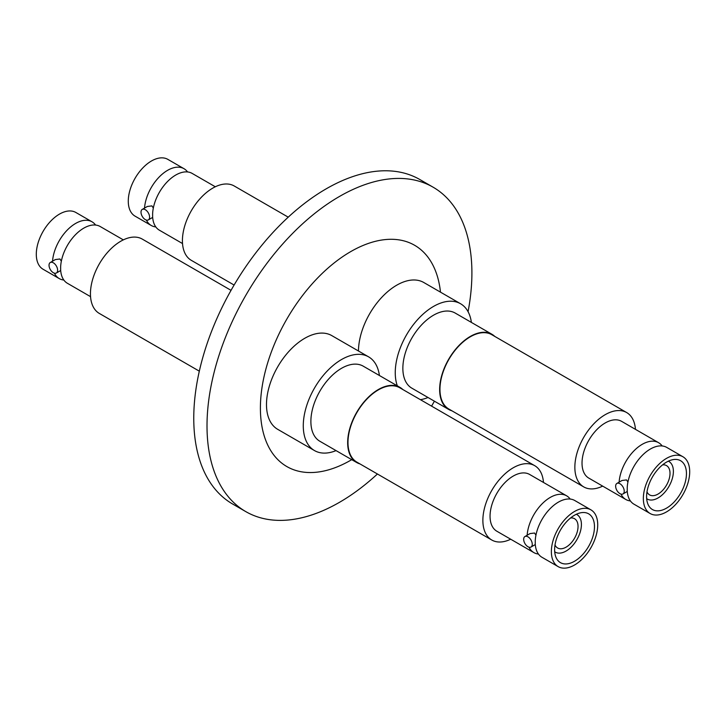 <?xml version="1.0" encoding="UTF-8"?>
<svg xmlns="http://www.w3.org/2000/svg" width="726" height="726" viewBox="0 0 726 726"><rect width="100%" height="100%" fill="white"/><g stroke="black" fill="none" stroke-linecap="round" stroke-linejoin="round"><path stroke-width="1.09" d="M555.009 544.954A16.907 9.765 120 0 0 557.632 547.994A16.907 9.765 120 0 0 570.663 543.465A16.907 9.765 120 0 0 578.041 526.45A16.907 9.765 120 0 0 574.538 518.709A16.907 9.765 120 0 0 570.6 517.956M576.353 514.28A21.68 12.514 -60 0 1 576.925 514.58A21.68 12.514 -60 0 1 581.417 524.499A21.68 12.514 -60 0 1 571.952 546.315A21.68 12.514 -60 0 1 555.245 552.123A21.68 12.514 -60 0 1 554.7 551.778M594.476 526.731A28.187 16.271 -60 0 1 582.17 555.091A28.187 16.271 -60 0 1 560.454 562.641A28.187 16.271 -60 0 1 554.619 549.745A28.187 16.271 -60 0 1 566.915 521.377A28.187 16.271 -60 0 1 588.641 513.827A28.187 16.271 -60 0 1 594.476 526.731M527.965 546.742A6.071 3.503 60 0 1 524 541.396A6.071 3.503 60 0 1 524.934 536.532A6.071 3.503 60 0 1 527.965 536.832A6.071 3.503 60 0 1 531.931 542.186A6.071 3.503 60 0 1 530.996 547.05A6.071 3.503 60 0 1 527.965 546.742M535.951 535.144L534.554 533.029L530.044 533.583L524.934 536.532M590.937 509.852L574.774 500.523A32.779 18.921 120 0 0 550.172 508.617A32.779 18.921 120 0 0 535.253 540.634L535.253 543.892A32.779 18.921 120 0 0 541.995 557.296L558.158 566.625A32.779 18.921 -60 0 1 551.37 551.615A32.779 18.921 -60 0 1 565.672 518.627A32.779 18.921 -60 0 1 590.937 509.852A32.779 18.921 -60 0 1 597.725 524.853A32.779 18.921 -60 0 1 583.414 557.84A32.779 18.921 -60 0 1 558.158 566.625M538.438 554.047A32.779 18.921 -60 0 1 533.846 552.586L496.838 531.223A32.779 18.921 -60 0 1 490.05 516.213A32.779 18.921 -60 0 1 504.361 483.226A32.779 18.921 -60 0 1 529.617 474.45L566.625 495.813A32.779 18.921 -60 0 1 570.182 499.061M527.14 535.253A32.779 18.921 -60 0 1 542.286 503.653A32.779 18.921 -60 0 1 566.625 495.813M534.69 465.665L399.79 387.775A42.925 24.784 120 0 0 366.712 399.282A42.925 24.784 120 0 0 347.981 442.479A42.925 24.784 120 0 0 356.865 462.126L491.765 540.008A42.925 24.784 -60 0 1 482.872 520.361A42.925 24.784 -60 0 1 501.612 477.163A42.925 24.784 -60 0 1 534.69 465.665A42.925 24.784 -60 0 1 543.475 482.445M402.848 389.544A43.36 25.029 120 0 0 400.008 387.403L363.218 366.158A43.36 25.029 120 0 0 329.804 377.774A43.36 25.029 120 0 0 310.882 421.416A43.36 25.029 120 0 0 319.857 441.263L356.647 462.498A43.36 25.029 120 0 0 359.924 463.896M400.008 387.403A43.36 25.029 120 0 0 366.594 399.019A43.36 25.029 120 0 0 347.672 442.651A43.36 25.029 120 0 0 356.647 462.498M314.485 450.574L277.695 429.329A54.114 31.245 -60 0 1 266.487 404.563A54.114 31.245 -60 0 1 290.11 350.104A54.114 31.245 -60 0 1 331.8 335.612L368.59 356.847A54.114 31.245 120 0 0 326.9 371.349A54.114 31.245 120 0 0 303.277 425.799A54.114 31.245 120 0 0 314.485 450.574A54.114 31.245 120 0 0 336.047 450.61M231.04 290.346L142.26 239.09A42.925 24.784 120 0 0 109.181 250.597A42.925 24.784 120 0 0 90.441 293.794A42.925 24.784 120 0 0 99.335 313.441L199.323 371.167M90.55 296.653L67.4 283.285A32.779 18.921 120 0 1 60.648 269.745L60.648 266.778A32.779 18.921 120 0 1 75.513 234.68A32.779 18.921 120 0 1 100.179 226.512L123.329 239.879M52.544 261.197A32.779 18.921 -60 0 1 67.709 229.625A32.779 18.921 -60 0 1 92.03 221.811L75.867 212.482A32.779 18.921 120 0 0 50.611 221.258A32.779 18.921 120 0 0 36.3 254.245A32.779 18.921 120 0 0 43.088 269.255L59.251 278.584A32.779 18.921 -60 0 1 54.405 273.176M63.843 280.045A32.779 18.921 -60 0 1 59.251 278.584M53.325 262.803A6.071 3.503 60 0 1 57.29 268.148A6.071 3.503 60 0 1 56.356 273.012A6.071 3.503 60 0 1 53.325 272.713A6.071 3.503 60 0 1 49.359 267.368A6.071 3.503 60 0 1 50.294 262.503A6.071 3.503 60 0 1 53.325 262.803M61.347 261.16L59.913 258.991L55.358 259.572L50.294 262.503M646.984 491.856A16.907 9.765 120 0 0 649.607 494.896A16.907 9.765 120 0 0 662.638 490.368A16.907 9.765 120 0 0 670.016 473.343A16.907 9.765 120 0 0 666.513 465.602A16.907 9.765 120 0 0 662.575 464.858M668.328 461.173A21.68 12.514 -60 0 1 668.9 461.473A21.68 12.514 -60 0 1 673.392 471.401A21.68 12.514 -60 0 1 663.927 493.217A21.68 12.514 -60 0 1 647.22 499.025A21.68 12.514 -60 0 1 646.675 498.68M686.451 473.633A28.187 16.271 -60 0 1 674.145 501.993A28.187 16.271 -60 0 1 652.429 509.543A28.187 16.271 -60 0 1 646.594 496.638A28.187 16.271 -60 0 1 658.899 468.279A28.187 16.271 -60 0 1 680.616 460.729A28.187 16.271 -60 0 1 686.451 473.633M619.94 493.644A6.071 3.503 60 0 1 615.975 488.299A6.071 3.503 60 0 1 616.909 483.434A6.071 3.503 60 0 1 619.94 483.734A6.071 3.503 60 0 1 623.906 489.079A6.071 3.503 60 0 1 622.981 493.943A6.071 3.503 60 0 1 619.94 493.644M627.926 482.037L626.538 479.922L622.019 480.476L616.909 483.434M682.912 456.745L666.749 447.416A32.779 18.921 120 0 0 642.147 455.52A32.779 18.921 120 0 0 627.228 487.527L627.228 490.794A32.779 18.921 120 0 0 633.97 504.189L650.133 513.518A32.779 18.921 -60 0 1 643.345 498.517A32.779 18.921 -60 0 1 657.656 465.529A32.779 18.921 -60 0 1 682.912 456.745A32.779 18.921 -60 0 1 689.7 471.755A32.779 18.921 -60 0 1 675.389 504.742A32.779 18.921 -60 0 1 650.133 513.518M630.413 500.949A32.779 18.921 -60 0 1 625.821 499.488L588.813 478.116A32.779 18.921 -60 0 1 582.025 463.115A32.779 18.921 -60 0 1 596.336 430.128A32.779 18.921 -60 0 1 621.592 421.343L658.6 442.715A32.779 18.921 -60 0 1 662.157 445.955M619.115 482.155A32.779 18.921 -60 0 1 634.261 450.547A32.779 18.921 -60 0 1 658.6 442.715M626.665 412.559L491.765 334.677A42.925 24.784 120 0 0 458.687 346.175A42.925 24.784 120 0 0 439.956 389.372A42.925 24.784 120 0 0 448.84 409.028L583.74 486.91A42.925 24.784 -60 0 1 574.856 467.254A42.925 24.784 -60 0 1 593.587 424.057A42.925 24.784 -60 0 1 626.665 412.559A42.925 24.784 -60 0 1 635.45 429.347M494.823 336.447A43.36 25.029 120 0 0 491.983 334.305L455.193 313.06A43.36 25.029 120 0 0 421.779 324.676A43.36 25.029 120 0 0 402.857 368.309A43.36 25.029 120 0 0 411.833 388.156L448.623 409.4A43.36 25.029 120 0 0 451.899 410.789M491.983 334.305A43.36 25.029 120 0 0 458.569 345.921A43.36 25.029 120 0 0 439.647 389.553A43.36 25.029 120 0 0 448.623 409.4M471.383 322.408A54.114 31.245 120 0 0 460.574 303.749A54.114 31.245 120 0 0 418.875 318.242A54.114 31.245 120 0 0 395.253 372.701A54.114 31.245 120 0 0 397.331 385.86M420.418 399.681A54.114 31.245 120 0 0 428.022 397.503M288.231 217.165L234.235 185.992A42.925 24.784 120 0 0 201.156 197.49A42.925 24.784 120 0 0 182.417 240.687A42.925 24.784 120 0 0 191.31 260.335L234.099 285.046M182.525 243.555L159.375 230.187A32.779 18.921 120 0 1 152.623 216.638L152.623 213.68A32.779 18.921 120 0 1 167.488 181.573A32.779 18.921 120 0 1 192.154 173.414L215.304 186.773M144.528 208.099A32.779 18.921 -60 0 1 159.684 176.518A32.779 18.921 -60 0 1 184.005 168.704L167.842 159.375A32.779 18.921 120 0 0 142.586 168.16A32.779 18.921 120 0 0 128.275 201.147A32.779 18.921 120 0 0 135.063 216.148L151.226 225.477A32.779 18.921 -60 0 1 146.38 220.078M155.818 226.939A32.779 18.921 -60 0 1 151.226 225.477M145.3 209.696A6.071 3.503 60 0 1 149.266 215.05A6.071 3.503 60 0 1 148.34 219.914A6.071 3.503 60 0 1 145.3 219.615A6.071 3.503 60 0 1 141.334 214.261A6.071 3.503 60 0 1 142.269 209.397A6.071 3.503 60 0 1 145.3 209.696M153.322 208.053L151.897 205.894L147.333 206.474L142.269 209.397M468.07 311.681A187.308 108.138 120 0 0 433.104 187.19L419.864 179.549A187.308 108.138 120 0 0 326.21 188.824A187.308 108.138 120 0 0 203.843 353.88A187.308 108.138 120 0 0 232.556 503.971L245.805 511.621A187.308 108.138 120 0 0 339.45 502.338A187.308 108.138 120 0 0 377.429 473.996M433.104 187.19A187.308 108.138 120 0 0 339.45 196.474A187.308 108.138 120 0 0 217.092 361.53A187.308 108.138 120 0 0 245.805 511.621M440.482 292.151A127.758 73.762 120 0 0 350.74 251.604A127.758 73.762 120 0 0 260.398 408.076A127.758 73.762 120 0 0 350.74 460.239A127.758 73.762 120 0 0 351.729 459.658M358.462 351.003A54.114 31.245 -60 0 1 382.266 296.816A54.114 31.245 -60 0 1 423.784 282.505L460.574 303.749M431.562 406.124A187.308 108.138 120 0 0 434.411 401.197M184.005 168.704A32.779 18.921 -60 0 1 187.562 171.953M602.671 486.121A42.925 24.784 -60 0 1 583.74 486.91M625.821 499.488A32.779 18.921 -60 0 1 620.984 494.097M92.03 221.811A32.779 18.921 -60 0 1 95.587 225.051M379.408 375.505A54.114 31.245 120 0 0 368.59 356.847M510.696 539.227A42.925 24.784 -60 0 1 491.765 540.008M533.846 552.586A32.779 18.921 -60 0 1 529.009 547.195M576.38 514.262L576.925 514.58M56.356 273.012L60.694 270.517M668.356 461.164L668.9 461.473M148.34 219.914L152.669 217.41M622.981 493.943L627.273 491.466M646.675 498.708L647.22 499.025M530.996 547.05L535.298 544.564M554.7 551.814L555.245 552.123"/></g></svg>
